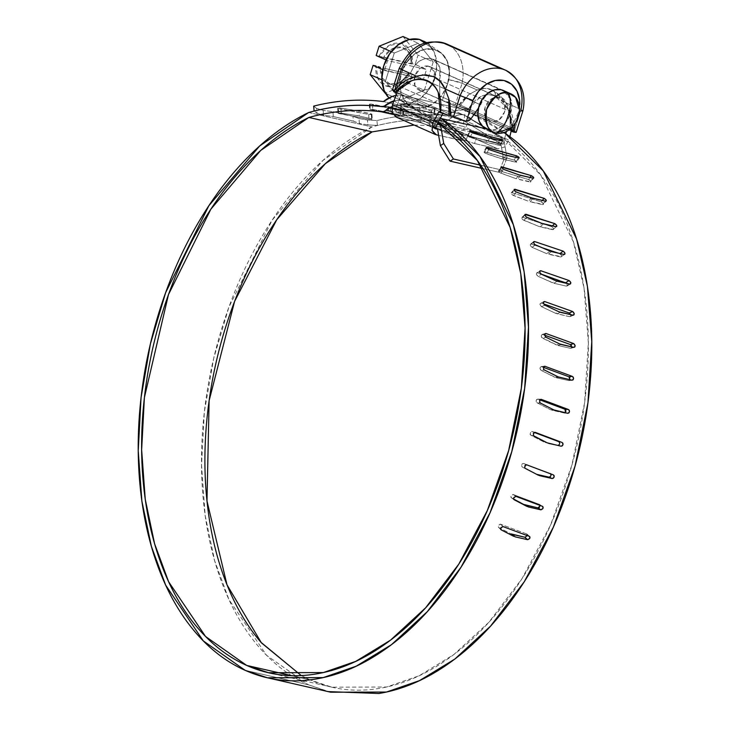 <?xml version="1.0" encoding="UTF-8"?>
<svg xmlns="http://www.w3.org/2000/svg" width="730" height="730" viewBox="0 0 730 730"><rect width="100%" height="100%" fill="white"/><g stroke="black" fill="none" stroke-linecap="round" stroke-linejoin="round"><path stroke-width="0.55" stroke-dasharray="3.65 2.74" d="M301.253 675.56L309.985 679.867L291.516 675.652L309.985 679.867L301.244 675.56M414.102 125.04L444.561 126.208L462.3 119.848L500.862 143.682L503.691 160.062L507.003 157.908L503.846 139.631L463.659 114.792C458.413 114.291 453.221 116.116 448.092 120.258L445.51 121.125C421.484 118.078 396.974 120.021 371.962 126.938C351.258 136.975 331.484 151.384 312.641 170.172C293.798 188.951 276.834 211.171 261.751 236.821C246.667 262.462 234.22 290.257 224.402 320.187C214.593 350.126 207.904 380.695 204.354 411.912C200.796 443.119 200.549 473.414 203.615 502.769C206.672 532.133 212.886 559.089 222.258 583.644C231.629 608.209 243.674 629.132 258.411 646.415C273.148 663.707 289.828 676.491 308.443 684.777L245.161 670.341L308.443 684.777L330.745 692.222M503.353 132.723L485.934 128.745L503.353 132.723M514.13 189.417L514.96 189.252M501.154 167.006L501.957 166.887L501.154 167.006M486.454 148.135L486.235 147.496L483.798 151.758L514.148 160.089L516.712 162.142L503.481 159.377L485.103 153.209L483.817 151.731L484.574 151.667L486.545 148.236L484.574 151.667C483.452 151.968 484.054 152.661 486.399 153.756L488.826 149.522C486.481 148.427 485.879 147.734 487.001 147.433M469.855 131.646L469.563 131.144M382.693 106.708L445.765 121.098C423.437 118.251 400.633 119.702 377.364 125.46L376.945 120.569C400.67 114.61 423.92 113.086 446.714 116.015L455.757 110.787L464.891 109.683A560.722 356.523 -77.1 0 1 504.047 132.504L464.891 109.683L401.609 95.238A560.722 356.523 102.9 0 1 440.546 117.913A560.722 356.523 -77.1 0 0 401.609 95.238L396.062 95.411A45.488 28.926 102.9 0 1 401.609 95.238L464.891 109.683A45.488 28.926 -77.1 0 0 446.714 116.015L401.354 105.667L431.722 109.993L434.505 109.491L435.016 108.861L434.368 108.405L421.904 105.558L403.973 103.669L401.226 104.244L400.66 105.02L401.181 105.622L383.433 101.579L446.714 116.015A428.446 272.418 -77.1 0 0 376.945 120.569L367.445 120.003L358.996 118.543L352.964 116.243L332.898 111.663L323.144 110.367L316.565 108.396L313.654 106.124L316.565 108.396L316.993 113.278L314.082 111.024L316.993 113.278L316.565 108.396L323.144 110.367L332.898 111.663L333.318 116.554L323.572 115.249L316.993 113.278L323.572 115.249L323.144 110.367L323.572 115.249L333.318 116.554L353.393 121.134L333.318 116.554L332.898 111.663L352.964 116.243L358.996 118.543L359.425 123.425L353.393 121.134L352.964 116.243L353.393 121.134L359.425 123.425L358.996 118.543L367.445 120.003L376.945 120.569L377.364 125.46L367.874 124.885L359.425 123.425L367.874 124.885L367.445 120.003L367.874 124.885L377.364 125.46C400.624 119.683 423.418 118.233 445.765 121.098A6.789 4.316 -77.1 0 0 447.864 120.377L419.02 113.798L400.898 110.686L400.241 110.312L401.016 109.692L384.573 105.941M338.163 108.013L338.328 108.615L368.668 114.409L371.424 114.482L371.26 113.898L358.795 111.06L339.505 107.921L338.163 108.013L337.68 108.305L338.328 108.615L368.668 114.409L371.908 114.209L358.795 111.06L359.169 115.997L341.284 113.013L338.045 113.223L370.457 119.501L372.282 119.154L371.625 118.844L359.169 115.997L371.625 118.844L371.789 119.419L369.033 119.346L338.702 113.542L338.537 112.94L341.284 113.013L357.326 115.65L356.961 110.714L340.919 108.076L341.284 113.013L340.919 108.076L338.163 108.013L338.537 112.94M369.937 104.034L400.423 110.65L402.978 110.586L390.523 107.739L371.26 104.098L370.119 104.426L403.635 110.832L390.523 107.739L390.495 112.831L372.656 109.4L370.101 109.5L403.617 115.915L390.495 112.831L402.96 115.669L400.405 115.732L370.101 109.5L372.656 109.4L388.661 112.447L388.679 107.365L372.674 104.326L372.656 109.4L372.674 104.326L369.937 104.034L369.918 109.108M382.474 106.653L445.765 121.098L447.864 120.377C453.056 116.116 458.312 114.227 463.641 114.729L400.359 100.293A40.314 25.632 102.9 0 0 393.935 100.895L400.359 100.293L463.641 114.729C458.321 114.291 453.056 116.17 447.864 120.377L419.02 113.798L400.898 110.686L400.268 109.993L403.535 109.171L401.016 109.692L384.628 105.95M431.284 115.495L419.02 113.798L431.284 115.495L434.067 114.893L434.587 114.209L433.939 113.725L421.475 110.878L403.535 109.171L419.64 110.595L420.06 105.275L403.973 103.669L403.535 109.171C400.925 109.281 400.049 109.792 400.898 110.686L401.299 105.658L431.722 109.993L434.505 109.491L434.368 108.405L434.067 114.893L431.284 115.495L431.722 109.993L431.284 115.495M414.138 125.049L444.561 126.208L393.005 114.446L444.561 126.208A11.643 7.4 -77.1 0 0 449.205 124.647L462.3 119.848L399.009 105.412L391.855 106.653A35.076 22.302 102.9 0 1 399.009 105.412L435.399 127.896L399.009 105.412L462.3 119.848L500.862 143.682L503.691 160.062L498.782 172.253L502.094 170.099L507.003 157.908L503.846 139.631L463.659 114.792A40.25 25.596 -77.1 0 0 448.092 120.258L384.801 105.823L448.092 120.258L445.51 121.125A423.208 269.087 -77.1 0 0 371.962 126.938L322.916 160.454L272.162 220.122L228.919 307.084L213.698 358.311L204.354 411.912L201.526 465.22L205.176 515.599L214.684 560.877L228.955 599.576L266.569 655.312L308.443 684.777L328.035 691.602M437.699 123.434L400.368 100.357A40.25 25.596 -77.1 0 0 393.908 100.959A40.25 25.596 102.9 0 1 400.368 100.357L463.659 114.792L400.368 100.357L437.699 123.434M400.359 100.293A555.539 353.229 102.9 0 1 438.255 122.357L400.359 100.293M463.641 114.729L502.888 137.751C523.237 151.539 540.364 171.103 554.28 196.416C568.195 221.728 577.904 251.02 583.425 284.289C588.937 317.55 589.867 352.444 586.208 388.962C582.549 425.48 574.565 461.041 562.246 495.661C549.927 530.281 534.15 561.507 514.915 589.338C495.67 617.169 474.327 639.644 450.885 656.763C427.442 673.881 403.544 684.439 379.208 688.427C354.862 692.423 331.794 689.567 309.985 679.867L331.894 687.176L386.626 687.003L419.093 675.779L453.786 654.609L488.927 622.216L522.105 578.507L550.584 525.025L571.937 465.001L584.611 402.723L588.353 342.625L584.064 288.277L573.415 241.867L540.665 174.935L502.888 137.751L463.641 114.729M439.597 123.306L502.888 137.751L439.597 123.306M368.668 114.409L369.033 119.346L368.668 114.409M338.702 113.542L338.328 108.615M371.424 114.482L371.789 119.419M371.625 118.844L371.26 113.898M400.423 110.65L400.405 115.732L400.423 110.65M370.101 109.5L370.119 104.426M403.161 110.951L403.142 116.033M402.96 115.669L402.978 110.586M434.505 109.491L434.368 108.405L421.904 105.558L421.475 110.878L433.939 113.725L434.067 114.893M433.939 113.725L434.368 108.405M400.898 110.686L400.268 109.993L400.67 104.974L401.181 105.622M308.68 112.502L371.962 126.938L308.68 112.502M382.219 106.689L445.51 121.125L382.219 106.689M443.128 125.779L503.846 139.631L443.128 125.779M480.723 165.226L502.094 170.099L480.723 165.226M483.014 168.657L498.782 172.253L483.014 168.657M437.571 129.246L500.862 143.682L437.571 129.246L464.243 135.087L430.499 119.766L421.821 116.955L394.912 110.814L401.308 94.316L395.614 91.779L393.625 91.597L395.614 91.779L448.813 115.45L443.119 112.913L442.763 113.615L443.119 112.913L438.684 111.9L443.119 112.913L448.813 115.45L395.614 91.779L401.308 94.316L396.874 93.303L401.308 94.316L394.912 110.814L435.016 128.662L394.912 110.814L421.821 116.955L430.499 119.766L429.048 125.423L420.37 122.613L421.821 116.955L420.37 122.613L396.883 117.256L420.37 122.613L429.048 125.423L460.949 139.612L429.048 125.423L430.499 119.766L464.253 134.94L461.917 134.794L459.9 140.196L461.917 134.794L437.571 129.246M449.205 124.647L391.846 111.562L449.205 124.647M503.052 526.595L500.433 524.177L503.052 526.595L529.186 536.313L526.567 533.895L500.433 524.177C498.161 524.907 497.623 526.038 498.818 527.562L511.119 533.922L498.818 527.562L498.024 526.832L498.17 525.536L500.433 524.177L526.567 533.895L527.361 534.625L527.215 535.911L524.934 537.253M513.655 499.064L510.845 497.276L510.9 495.916L513.053 494.465L539.424 504.366L540.246 505.123L540.182 506.474L539.251 507.624M489.593 138.089L487.458 142.615L499.913 145.462C500.99 145.27 500.324 144.686 497.924 143.7L499.502 140.352L497.924 143.7L468.167 135.661C467.1 135.835 467.775 136.4 470.175 137.368L485.924 142.204L468.852 136.884L467.428 135.671L468.167 135.661L497.924 143.7L500.661 145.434L485.924 142.204L488.06 137.678L472.319 132.842C469.91 131.875 469.244 131.309 470.302 131.126L468.167 135.661L470.302 131.126M520.426 175.291L517.743 179.179L530.208 182.025C531.413 181.588 530.883 180.766 528.63 179.543L530.044 177.49L528.63 179.543L499.274 170.774C498.07 171.194 498.608 172.006 500.88 173.211L516.229 178.731L499.612 172.618L498.471 170.893L499.274 170.774L528.63 179.543L530.883 181.113L531.011 181.889L516.229 178.731L518.911 174.844L503.554 169.333L501.154 167.517M532.955 198.295L530.053 201.772L542.518 204.619C543.804 204.081 543.357 203.15 541.176 201.827L542.335 200.431L541.176 201.827L512.058 192.738C510.781 193.268 511.237 194.18 513.427 195.494L528.557 201.316L512.195 194.855L511.283 193.779L511.228 192.903L512.058 192.738L541.176 201.827L543.312 203.551L543.357 204.446L528.557 201.316L531.458 197.83L516.329 192.008L514.075 190.019M543.348 223.836L540.264 226.875L552.72 229.722C554.097 229.092 553.732 228.07 551.634 226.647L552.4 225.898L551.634 226.647L522.771 217.275C521.412 217.896 521.786 218.909 523.885 220.314L538.777 226.4L522.689 219.639L521.868 218.462L521.904 217.485L522.771 217.275L551.634 226.647L552.829 227.331L553.595 229.503L538.777 226.4L541.861 223.353L526.978 217.275L524.87 215.122M542.217 247.753L531.276 244.076C529.825 244.778 530.108 245.864 532.124 247.36L546.752 253.666L532.124 247.36L530.245 245.38L530.372 244.322L531.276 244.076L559.873 253.684L561.744 255.673L561.607 256.741L546.752 253.666L549.982 251.102L535.355 244.796L533.411 242.515M566.891 283.349L567.274 285.822L566.316 286.105L553.851 283.258L538.028 276.268L536.285 274.188L536.514 273.057L537.462 272.783L565.777 282.601M543.521 303.853L541.24 303.041C539.607 303.853 539.698 305.067 541.523 306.682L555.621 313.316L541.523 306.682L539.926 304.519L540.255 303.333L541.24 303.041L569.272 313.006L570.869 315.168L570.522 316.364L569.528 316.665L555.621 313.316L559.016 311.81L544.918 305.176L541.523 306.682L544.918 305.176M571.353 345.317L571.773 346.741L571.325 347.973L570.285 348.283L557.82 345.445L541.541 337.415L541.551 334.76L542.582 334.45L570.322 344.524M569.893 377.547L569.665 380.239L568.579 380.567L556.114 377.72L541.158 370.42L539.844 368.175L540.373 366.935L541.45 366.606L568.907 376.753M539.871 399.857L537.873 399.109C535.948 399.985 535.756 401.263 537.289 402.933L550.566 409.722L537.289 402.933L536.349 402.139L536.13 400.688L536.76 399.429L537.873 399.109L565.038 409.265L565.987 410.059L566.197 411.51L565.549 412.76L564.427 413.08L550.566 409.722L553.869 409.941L540.601 403.142L537.289 402.933L540.601 403.142M548.622 443.365L544.042 442.07L531.029 435.317L530.126 434.523L530.737 431.85L531.887 431.53L534.269 432.425M558.779 441.641L531.887 431.53L561.99 442.435L558.779 441.641L559.682 442.435L559.801 443.867L559.052 445.108M536.888 474.454L522.452 467.154L521.585 466.37L521.558 464.964L522.388 463.76L523.583 463.45L550.201 473.478L551.068 474.254L550.256 476.863M507.003 157.908L502.094 170.099L498.782 172.253L503.691 160.062L507.003 157.908M553.249 474.829L523.583 463.45L553.459 474.902M526.622 464.8L523.583 463.45C521.476 464.289 521.092 465.521 522.452 467.154L538.247 475.166L522.452 467.154M524.779 468.012L524.733 465.977M550.904 473.952L550.411 473.551M535.09 432.315L531.887 431.53C529.87 432.397 529.588 433.656 531.029 435.317L534.232 436.102L531.029 435.317L544.042 442.07L547.235 442.854L534.232 436.102L531.011 435.308M533.511 435.637L533.302 433.529M541.186 399.319L537.873 399.109L541.186 399.319L568.351 409.475M537.873 399.109L541.003 399.292M539.899 402.714L539.516 400.551M555.274 410.452L551.971 410.242L564.427 413.08L567.739 413.29L564.427 413.08L565.522 412.788M543.321 367.299L541.45 366.606L544.836 366.241L541.085 366.588L544.461 366.223M541.45 366.606C539.616 367.482 539.525 368.75 541.158 370.42L544.534 370.055L541.158 370.42L554.7 377.209L558.076 376.844L544.534 370.055M543.85 369.663L543.275 367.473M559.499 377.355L556.114 377.72L568.579 380.567L571.955 380.202L568.579 380.567L570.002 379.755M544.534 335.161L542.582 334.45L545 333.783L542.052 334.459L545.456 333.519M542.582 334.45C540.848 335.307 540.839 336.548 542.572 338.2L545.985 337.26L542.572 338.2L556.388 344.934L559.801 343.994L545.985 337.26M545.337 336.922L544.553 334.714M561.233 344.505L557.82 345.445L570.285 348.283L573.689 347.343L570.285 348.283L571.754 346.905M541.24 303.041L543.978 301.59M544.334 304.903L543.321 302.695M560.457 312.321L557.063 313.818L569.528 316.665L572.922 315.159L569.528 316.665L570.185 316.61L570.778 314.676M540.684 273.905L537.462 272.783L539.634 271.451L536.723 272.874L540.054 270.839M537.462 272.783C535.911 273.549 536.103 274.708 538.028 276.268L541.359 274.224L538.028 276.268L552.391 282.765L555.722 280.721L541.359 274.224M540.912 274.051L539.589 271.825M557.191 281.214L553.851 283.258L566.316 286.105L569.646 284.061L566.316 286.105L567.064 286.005L566.973 283.45M551.46 251.595L548.23 254.149L560.686 256.996C562.155 256.285 561.881 255.19 559.873 253.684L558.267 253.146M531.276 244.076L533.411 242.387L530.482 244.203L533.712 241.639M532.124 247.36L535.355 244.796L532.124 247.36M560.686 256.996L564.719 254.305M522.771 217.275L524.888 215.195L521.959 217.421L525.043 214.383M523.885 220.314L526.978 217.275L523.885 220.314M552.72 229.722L556.625 226.528M512.058 192.738L514.157 190.22L511.246 192.884L514.148 189.398M513.427 195.494L516.329 192.008L513.427 195.494M542.518 204.619L545.419 201.133L542.518 204.619L543.339 204.464L546.241 200.978M499.274 170.774L501.318 167.809L499.274 170.774L498.471 170.902L501.154 167.015M500.88 173.211L503.554 169.333L500.88 173.211M530.208 182.025L532.882 178.138L530.208 182.025L531.011 181.889L533.657 178.047M505.908 155.143L503.481 159.377L515.946 162.215C517.077 161.905 516.475 161.193 514.148 160.089L515.699 157.379L514.148 160.089L484.574 151.667M488.826 149.522L486.399 153.756L501.957 158.939L504.384 154.705L488.826 149.522M515.946 162.215L518.364 157.981L515.946 162.215L516.731 162.115L519.158 157.881M468.167 135.661L467.41 135.698L469.554 131.163M470.175 137.368L472.319 132.842L470.175 137.368M499.913 145.462L502.058 140.936L499.913 145.462L500.67 145.407L502.815 140.881M542.271 506.264L539.424 504.366L513.053 494.465L515.9 496.364L542.271 506.264L539.424 504.366L542.645 506.419M515.9 496.364L513.053 494.465C510.854 495.259 510.398 496.446 511.675 498.033L524.186 504.567M514.139 499.767L511.675 498.033M513.801 499.42L513.911 497.477M527.033 506.465L514.522 499.931M540.337 505.534L539.798 504.521M500.935 529.724L498.818 527.562M500.725 529.46L500.972 527.635M513.728 536.349L501.437 529.989M527.325 535.628L526.567 533.895L529.186 536.313M516.192 132.267L511.402 129.73L515.042 130.287L513.546 129.365L507.359 127.568L513.053 130.104L459.854 106.434L469.983 109.984L465.548 108.971L469.983 109.984L468.35 122.083L464.736 129.256L458.358 131.281L497.887 148.865L474.5 143.527L497.887 148.865L504.594 146.995L508.974 140.151L468.35 122.083L508.974 140.151L509.832 136.619L508.974 140.151L504.594 146.995L497.887 148.865L458.358 131.281L434.971 125.943L458.358 131.281L464.736 129.256L468.35 122.083L469.983 109.984L468.231 109.199L480.769 96.542C485.623 94.216 490.441 94.106 495.223 96.232A6.47 4.955 114 0 0 492.768 90.155A6.47 4.955 114 0 0 492.431 90.027L499.667 94.964L505.853 102.757L509.704 112.894L511.402 129.73L512.871 130.068L509.704 112.894A49.777 31.655 102.9 0 1 511.402 129.73L514.248 130.999L520.992 109.491L505.853 102.757L492.431 90.027C487.476 87.846 482.402 87.846 477.219 90.018L484.875 88.385L492.431 90.027A6.47 4.955 -66 0 1 492.768 90.155A6.47 4.955 -66 0 1 495.223 96.232C484.957 92.391 475.96 96.716 468.231 109.199L459.663 106.388L468.724 94.663L477.219 90.018L462.081 83.275A40.761 31.217 114 0 0 446.952 44.138M410.379 73.557L480.696 104.837C485.103 93.933 491.901 88.896 501.072 89.735L430.764 58.455C421.584 57.615 414.795 62.652 410.379 73.557L400.952 87.089L471.27 118.379L400.952 87.089L398.726 89.206L396.116 89.945A6.47 4.955 114 0 0 400.952 87.089L410.379 73.557L480.696 104.837L478.469 108.04L484.017 98.039L489.054 92.783L495.049 89.863L501.072 89.735L503.189 90.438L510.188 98.833L510.151 127.248L439.834 95.968A6.47 4.955 114 0 0 442.362 100.494L513.427 132.039L442.362 100.494L455.337 104.782L462.081 83.275L455.337 104.782L458.194 106.051A49.777 31.655 102.9 0 1 468.724 94.663L459.663 106.388L458.194 106.051L468.724 94.663L477.219 90.018L462.081 83.275L448.877 79.707L442.362 100.494L440.537 98.742L439.834 95.968L439.588 80.218L509.905 111.498L439.588 80.218L439.88 67.552L432.872 59.157L506.228 92.409L509.713 97.492L511 104.189L509.905 111.498L510.151 127.248L439.834 95.968L439.588 80.218L440.692 72.909L439.396 66.211L435.91 61.128L430.764 58.455L424.732 58.583L418.746 61.493L413.7 66.749L410.379 73.557M425.398 74.816L416.118 76.02L408.17 80.565L397.339 92.172L395.788 91.816L408.17 80.565A49.777 31.655 -77.1 0 0 397.339 92.172L394.492 90.903L394.629 90.438L394.492 90.903M459.9 140.196L438.63 135.351L462.227 140.489L460.949 139.612L462.966 134.21L460.949 139.612L462.227 140.343L459.9 140.196M516.201 132.239A9.7 0.931 17.4 0 0 514.248 130.999L520.992 109.491L505.853 102.757L509.704 112.894L512.871 130.068L515.042 130.287L513.546 129.365C511.347 112.456 505.233 101.415 495.223 96.232L507.332 108.368L513.546 129.365L507.359 127.568L506.41 131.482L507.359 127.568L513.053 130.104L459.854 106.434L465.548 108.971L463.203 126.4L434.095 120.003L471.963 136.848L503.298 144.239L505.853 133.763L503.298 144.239L463.203 126.4L503.298 144.239L476.517 138.125L467.839 135.324L465.822 140.726L474.5 143.527L476.517 138.125L474.5 143.527L465.822 140.726L433.921 126.527L465.822 140.726L467.839 135.324L435.372 120.87L434.095 120.149L436.421 120.286L434.971 125.943L436.421 120.286L463.203 126.4L465.548 108.971L455.337 104.782A9.7 0.931 17.4 0 0 443.183 100.786M511.794 128.58L511.173 131.117L511.794 128.58M434.971 125.943L432.653 125.66L433.921 126.527L435.372 120.87L433.921 126.527L432.644 125.806L434.971 125.943M395.614 91.779L408.17 80.565L416.365 76.13L422.341 74.88M510.361 128.808A6.47 4.955 -66 0 1 510.151 127.248L510.361 128.818M442.362 100.494L448.877 79.707A31.061 23.789 114 0 0 433.656 49.22A31.061 23.789 114 0 0 402.632 69.158L396.116 89.945L395.313 89.863L465.558 121.116L395.313 89.863L396.116 89.945L402.632 69.158L408.371 59.851L416.127 52.907L424.924 49.211L433.656 49.22L441.221 52.934L446.687 59.878L449.342 69.195L448.877 79.707C455.274 80.948 459.672 82.134 462.081 83.275A40.761 31.217 -66 0 0 445.911 43.691M395.313 89.863L392.53 89.662A9.7 0.931 17.4 0 1 395.313 89.863M519.432 109.609L515.48 122.832L519.358 111.006M522.917 110.823L520.992 109.491L522.899 110.86M520.992 109.491A40.761 31.217 114 0 0 504.822 69.897M402.632 69.158C398.662 67.917 398.197 67.999 401.226 69.396C398.151 68.1 398.616 68.018 402.632 69.158M515.042 130.287L512.232 115.395L508.582 106.352L504.421 99.736L492.75 90.146L490.788 89.379M432.032 130.424L432.47 124.127M392.448 104.728L392.174 112.694M485.277 128.407A21.024 16.106 114 0 0 488.562 129.666L496.163 133.043L488.562 129.666L495.095 129.529L501.583 126.363L507.04 120.669L510.644 113.305L511.83 105.385L510.434 98.121L505.47 91.679M428.364 66.12A12.939 9.91 114 0 0 415.251 74.862A12.939 9.91 114 0 0 418.637 89.927A12.939 9.91 114 0 0 420.653 90.703L490.971 121.983A12.939 9.91 -66 0 1 488.945 121.207A12.939 9.91 -66 0 1 485.56 106.142A12.939 9.91 -66 0 1 498.672 97.4L428.364 66.12L434.113 71.294L434.24 80.629L428.665 88.668L420.653 90.703L414.905 85.529L414.768 76.185L420.343 68.145L428.364 66.12L498.672 97.4L504.43 102.574L504.558 111.918L498.982 119.957L490.971 121.983L485.213 116.809L485.085 107.474L490.66 99.435L498.672 97.4A12.939 9.91 -66 0 1 500.698 98.176A12.939 9.91 -66 0 1 504.074 113.241A12.939 9.91 -66 0 1 490.971 121.983L420.653 90.703A12.939 9.91 114 0 0 433.766 81.961A12.939 9.91 114 0 0 430.381 66.895A12.939 9.91 114 0 0 428.364 66.12M378.286 66.658L380.385 67.434L382.566 78.384L390.231 84.16A3.23 2.053 -77.1 0 0 389.966 84.078A3.23 2.053 -77.1 0 0 387.365 86.386A22.639 17.337 -66 0 1 375.977 66.01L378.24 79.324L387.365 86.386L399.401 84.151L409.147 73.584A22.639 17.337 -66 0 1 387.365 86.386A3.23 2.053 102.9 0 1 389.966 84.078A3.23 2.053 102.9 0 1 390.231 84.16A19.409 14.865 114 0 0 408.535 73.858L412.039 74.241L423.437 79.314L426.521 69.478L415.115 64.404L418.025 55.133L433.228 61.895L424.331 90.283L409.128 83.512L412.039 74.241L409.128 83.512L385.212 93.267L409.128 83.512L424.331 90.283L433.228 61.895L418.199 43.262L394.282 53.016L391.234 51.657L394.282 53.016L385.385 81.395L394.282 53.016L418.199 43.262L409.594 39.438L418.199 43.262L433.228 61.895L418.025 55.133L415.115 64.404L412.231 63.747L409.968 50.443L400.843 43.371L388.807 45.616L379.052 56.183L376.169 55.526L415.115 64.404L426.521 69.478L387.575 60.599L384.491 70.427L382.73 69.642L423.437 79.314L412.039 74.241L407.933 73.42M415.361 107.602A30.733 23.533 -66 0 1 401.381 73.137A30.733 23.533 -66 0 1 433.656 49.22L424.997 43.234L433.656 49.22L424.112 49.421L414.622 54.038L406.647 62.369L401.381 73.137L399.648 84.707L401.692 95.32L407.212 103.359L415.361 107.602L424.906 107.392L434.396 102.775L442.371 94.453L447.636 83.685L449.37 72.115L447.326 61.503L441.805 53.463L433.656 49.22A30.733 23.533 -66 0 1 442.134 53.764A30.733 23.533 -66 0 1 445.273 89.535A30.733 23.533 -66 0 1 415.361 107.602L399.191 103.906L415.361 107.602L399.191 103.906L388.862 97.929M381.863 79.826L385.385 81.395L400.414 100.028L424.331 90.283L400.414 100.028L385.385 81.395L381.863 79.826M386.06 59.924L387.575 60.599L386.06 59.924M402.996 36.5L418.025 55.133L402.996 36.5M426.749 42.705L428.428 44.074L434.523 52.962L436.786 64.687L434.861 77.48L429.048 89.379L420.234 98.577L409.749 103.678L399.191 103.906A33.963 26.015 114 0 0 432.26 83.941A33.963 26.015 114 0 0 428.793 44.411A33.963 26.015 114 0 0 419.412 39.383M385.568 93.422L400.414 100.028L385.568 93.422M408.535 73.858L383.113 68.054L408.535 73.858L400.25 82.417L390.231 84.16A19.409 14.865 114 0 1 387.995 83.412A19.409 14.865 114 0 1 380.385 67.434M384.491 70.427L423.437 79.314L426.521 69.478L387.575 60.599L384.491 70.427M383.469 57.597L411.62 64.021L409.448 53.071L401.783 47.295L391.755 49.038L383.469 57.597L379.052 56.183A22.639 17.337 -66 0 1 400.843 43.371A22.639 17.337 -66 0 1 412.231 63.747L411.017 63.592L411.62 64.021A19.409 14.865 114 0 0 403.599 47.87A19.409 14.865 114 0 0 401.783 47.295A19.409 14.865 114 0 0 383.469 57.597M411.017 63.592L411.62 64.021M486.527 129.018L488.562 129.666A21.024 16.106 114 0 0 509.859 115.468A21.024 16.106 114 0 0 504.366 90.985M511.493 127.786L519.422 109.965M403.973 103.669C401.354 103.934 400.469 104.6 401.299 105.658C400.469 104.6 401.354 103.934 403.973 103.669M267.463 677.787L270.547 678.489M337.671 108.296L338.045 113.223M371.917 114.209L372.282 119.154M369.462 104.171L369.435 109.245M403.644 110.832L403.617 115.915M435.016 108.943L434.587 114.291M331.894 687.176L271.642 673.425M564.609 413.107L567.922 413.317M568.953 380.585L572.329 380.221M570.823 348.274L574.227 347.343M570.185 316.61L573.579 315.114M567.064 286.005L570.395 283.961M527.069 534.15L529.688 536.577M442.444 100.539L512.752 131.82M503.189 90.438L432.872 59.157M432.598 125.733L434.049 120.076M462.254 140.479L464.271 135.068M435.354 134.493L434.87 134.274M419.248 90.228L473.925 114.555M477.958 116.353L489.556 121.518M388.114 83.457L389.984 84.078C396.673 85.228 402.65 81.687 407.906 73.447M440.062 52.067L426.493 42.532M410.981 63.619C411.337 55.644 408.973 50.434 403.891 47.998M429.769 66.585L500.077 97.875"/><path stroke-width="1.09" d="M271.642 673.425L268.613 672.741L323.344 672.567L355.811 661.343L390.495 640.173L425.645 607.78L458.823 564.071L487.302 510.589L508.646 450.565L521.33 388.287L525.071 328.19L520.773 273.841L510.124 227.431L477.383 160.5L438.255 122.357A555.539 353.229 102.9 0 1 439.597 123.306C459.946 137.103 477.082 156.658 490.989 181.98C504.905 207.293 514.623 236.584 520.134 269.854C525.655 303.114 526.586 338.008 522.926 374.517C519.267 411.036 511.274 446.605 498.964 481.225C486.645 515.845 470.868 547.071 451.624 574.902C432.388 602.734 411.045 625.208 387.603 642.327C364.151 659.445 340.262 670.003 315.917 673.991C291.58 677.987 268.503 675.131 246.704 665.432L291.516 675.652L246.704 665.432L205.559 636.487L168.621 581.755L154.596 543.759L145.252 499.311L141.647 449.844L144.403 397.503L168.484 294.564L210.897 209.127L260.71 150.444L308.872 117.448L372.163 131.884L325.325 163.693L276.743 219.739L234.613 301.353L209.118 400.688L206.982 501.017L227.003 584.83L261.413 642.856L301.253 675.56L260.847 642.199C246.375 625.218 234.531 604.677 225.333 580.569C216.126 556.461 210.012 529.989 207.001 501.163C203.98 472.328 204.218 442.59 207.694 411.939C211.171 381.288 217.722 351.258 227.34 321.857C236.967 292.456 249.176 265.154 263.977 239.951C278.778 214.748 295.422 192.912 313.918 174.433C332.415 155.955 351.823 141.775 372.163 131.884L414.102 125.04M441.541 118.625L479.984 156.494L513.29 224.63L524.122 271.87L528.474 327.186L524.66 388.342L511.748 451.706L490.022 512.788L461.031 567.21L427.269 611.685L391.499 644.654L356.204 666.189L323.162 677.604L267.463 677.787L245.161 670.341C267.353 680.214 290.832 683.125 315.606 679.064C340.372 675.004 364.69 664.264 388.552 646.844C412.413 629.424 434.131 606.557 453.713 578.233C473.286 549.909 489.346 518.136 501.893 482.913C514.431 447.682 522.561 411.483 526.293 374.326C530.017 337.16 529.077 301.654 523.465 267.791C517.862 233.938 507.98 204.126 493.827 178.357C479.674 152.588 462.245 132.678 441.541 118.625A560.722 356.523 -77.1 0 0 440.546 117.913A560.722 356.523 102.9 0 1 441.541 118.625L485.934 128.745L441.541 118.625M270.547 678.489L330.745 692.222L386.444 692.049L419.485 680.625L454.79 659.09L490.56 626.121L524.322 581.646L553.313 527.224L575.039 466.141L587.951 402.777L591.765 341.622L587.404 286.306L576.581 239.066L543.266 170.929L504.832 133.061L503.353 132.723L504.832 133.061L504.047 132.504A560.722 356.523 -77.1 0 1 504.832 133.061C525.527 147.113 542.956 167.024 557.109 192.793C571.261 218.562 581.144 248.373 586.756 282.236C592.368 316.09 593.308 351.595 589.575 388.762C585.843 425.928 577.713 462.117 565.175 497.349C552.637 532.572 536.577 564.345 516.995 592.669C497.413 620.993 475.695 643.86 451.834 661.28C427.981 678.699 403.663 689.439 378.888 693.5L328.035 691.602M538.247 475.166L525.5 468.505L524.633 467.729L525.427 465.11L526.622 464.8L553.249 474.829L554.106 475.613L554.134 477.009L553.294 478.214L552.09 478.524L538.247 475.166M547.235 442.854L534.232 436.102L533.32 435.308L533.931 432.635L535.09 432.315L561.972 442.435L562.885 443.22L562.994 444.652L562.255 445.893L561.087 446.212L547.235 442.854M553.869 409.941L540.601 403.142L539.652 402.349L540.063 399.648L541.186 399.319L568.351 409.475L569.3 410.269L569.51 411.72L568.862 412.97L567.739 413.29L553.869 409.941M558.076 376.844L544.534 370.055L543.549 369.261L543.759 366.57L544.836 366.241L572.284 376.388L573.278 377.182L573.588 378.624L573.041 379.874L571.955 380.202L558.076 376.844M559.801 343.994L545.985 337.26L544.525 335.052L544.954 333.82L545.985 333.51L573.734 343.593L575.176 345.801L574.729 347.033L573.689 347.343L559.801 343.994M559.016 311.81L544.918 305.176L543.321 303.023L543.649 301.837L544.635 301.536L572.667 311.509L574.255 313.672L573.917 314.867L572.922 315.159L559.016 311.81M555.722 280.721L541.359 274.224L539.616 272.144L539.844 271.012L540.793 270.739L569.108 280.557L570.842 282.638L570.605 283.778L569.646 284.061L555.722 280.721M549.982 251.102L535.355 244.796L534.196 244.085L533.603 241.758L534.506 241.52L563.104 251.129L564.974 253.118L564.837 254.186L563.916 254.441L549.982 251.102M541.861 223.353L526.978 217.275L525.783 216.591L524.989 214.447L554.718 223.608L556.725 225.47L556.68 226.464L555.804 226.674L541.861 223.353M531.458 197.83L516.329 192.008L515.097 191.369L514.13 189.417L544.078 198.341L546.213 200.066L546.259 200.96L545.419 201.133L531.458 197.83M518.911 174.844L503.554 169.333L501.154 167.006L531.303 175.656L533.557 177.226L533.685 178.011L532.882 178.138L518.911 174.844M504.384 154.705L488.826 149.522L486.235 147.496L516.575 155.855L518.93 157.251L519.139 157.908L518.364 157.981L504.384 154.705M488.06 137.678L472.319 132.842L469.563 131.144L500.059 139.174L502.523 140.379L502.797 140.908L502.058 140.936L488.06 137.678M527.033 506.465L514.522 499.931L513.692 499.174L513.747 497.814L515.9 496.364L542.271 506.264L543.093 507.022L543.029 508.372L540.857 509.814L528.401 506.967L513.655 499.064M513.728 536.349L501.437 529.989L500.643 529.259L500.789 527.963L503.052 526.595L529.186 536.313L529.98 537.052L529.825 538.339L527.544 539.68L515.088 536.842L511.119 533.922L524.934 537.253L512.469 534.415L515.088 536.842L527.544 539.68L524.934 537.253L527.544 539.68C529.825 538.959 530.372 537.837 529.186 536.313L529.606 536.504M313.654 106.124A428.446 272.418 102.9 0 1 383.433 101.579A45.488 28.926 102.9 0 1 396.062 95.42L392.466 96.351L383.433 101.579A428.446 272.418 -77.1 0 0 313.654 106.124L314.082 111.024C337.351 105.266 360.145 103.806 382.474 106.653L382.474 106.653A6.789 4.316 -77.1 0 0 384.573 105.941L393.935 100.895A40.314 25.632 102.9 0 0 384.573 105.941A6.789 4.316 102.9 0 1 382.474 106.653A423.272 269.133 102.9 0 0 314.082 111.024L313.654 106.124M385.924 110.212A35.076 22.302 102.9 0 1 391.855 106.653L385.924 110.212A11.643 7.4 102.9 0 1 381.27 111.772A11.643 7.4 -77.1 0 0 385.924 110.212L391.846 111.562L385.924 110.212M435.399 127.896L437.571 129.246L440.409 145.626L443.721 143.472L440.564 125.195L437.699 123.434L440.564 125.195L443.128 125.779L440.564 125.195L443.721 143.472L453.412 158.994L480.723 165.226L453.412 158.994L450.1 161.147L483.014 168.657L450.1 161.147L440.409 145.626L437.571 129.246L435.399 127.896M393.908 100.959A40.25 25.596 -77.1 0 0 384.801 105.823A6.47 4.115 102.9 0 1 382.219 106.689A423.208 269.087 -77.1 0 0 308.68 112.502C287.976 122.54 268.193 136.948 249.35 155.736C230.516 174.516 213.552 196.735 198.46 222.385C183.376 248.027 170.929 275.821 161.12 305.751C151.302 335.681 144.622 366.259 141.072 397.476C137.514 428.683 137.267 458.969 140.324 488.333C143.39 517.689 149.604 544.653 158.967 569.208C168.338 593.764 180.392 614.687 195.129 631.979C209.857 649.271 226.537 662.055 245.161 670.341L203.278 640.876L165.664 585.141L151.402 546.442L141.894 501.163L138.235 450.784L141.072 397.476L150.407 343.876L165.637 292.648L208.88 205.687L259.624 146.018L308.68 112.502A423.208 269.087 102.9 0 1 382.219 106.689L384.801 105.823A40.25 25.596 102.9 0 1 393.908 100.959M268.613 672.741L246.704 665.432C228.417 657.292 212.029 644.736 197.556 627.764C183.084 610.782 171.249 590.241 162.042 566.133C152.835 542.016 146.73 515.553 143.71 486.727C140.698 457.892 140.927 428.154 144.403 397.503C147.88 366.852 154.431 336.822 164.058 307.421C173.676 278.021 185.885 250.718 200.686 225.515C215.487 200.312 232.14 178.467 250.627 159.998C269.124 141.52 288.542 127.339 308.872 117.448A418.034 265.793 102.9 0 1 381.27 111.772L393.005 114.446L381.27 111.772C357.618 108.797 333.491 110.686 308.872 117.448L372.163 131.884L414.138 125.049M524.934 537.262L527.325 535.628M539.251 507.624L538.01 507.907L524.186 504.567M539.589 271.825L540.793 270.739L539.634 271.451L540.793 270.739L569.108 280.557L565.777 282.601L566.891 283.349M544.553 334.714L545.985 333.51L545 333.783L545.985 333.51L573.734 343.593L570.322 344.524L571.353 345.317M543.275 367.473L544.836 366.241L572.284 376.388L568.907 376.753L569.893 377.547M534.269 432.425L558.779 441.641C560.22 443.302 559.919 444.561 557.893 445.419L548.622 443.365M559.052 445.108L557.893 445.419L561.087 446.212C563.113 445.346 563.414 444.086 561.972 442.435L562 442.435M550.256 476.863L549.051 477.164L536.587 474.327L549.051 477.164L552.09 478.524L539.625 475.677L536.587 474.327M453.412 158.994L450.1 161.147L440.409 145.626L443.721 143.472L453.412 158.994M524.733 465.977L526.622 464.8M553.404 474.883L553.249 474.829C554.59 476.462 554.207 477.685 552.09 478.524L549.051 477.164C551.168 476.334 551.552 475.102 550.201 473.478M534.232 436.102L533.511 435.637M533.302 433.529L535.09 432.315M565.522 412.788L565.038 409.265L568.351 409.475L565.038 409.265L539.871 399.857M540.601 403.142L539.899 402.714M539.516 400.551L541.186 399.319M568.351 409.475C569.884 411.145 569.674 412.413 567.739 413.29L555.274 410.452M570.002 379.755L568.907 376.753L543.321 367.299M544.534 370.055L543.85 369.663M568.907 376.753L572.284 376.388C573.908 378.049 573.798 379.326 571.955 380.202L559.499 377.355M571.754 346.905L570.322 344.524L544.534 335.161M545.985 337.26L545.337 336.922M570.322 344.524L573.734 343.593C575.45 345.235 575.441 346.495 573.689 347.343L561.233 344.505M543.321 302.695L544.635 301.536L543.503 302.037L544.635 301.536L572.667 311.509L569.272 313.006L543.521 303.853M544.918 305.176L544.334 304.903M570.778 314.676L569.272 313.006L572.667 311.509C574.483 313.124 574.565 314.338 572.922 315.159L560.457 312.321M573.479 315.15L572.922 315.159M566.973 283.45L540.684 273.905M565.777 282.601L569.108 280.557C571.024 282.118 571.198 283.286 569.646 284.061L557.191 281.214M570.395 283.961L569.646 284.061M533.411 242.515L534.506 241.52L533.411 242.387L534.506 241.52L563.104 251.129L559.873 253.684L563.104 251.129C565.111 252.626 565.376 253.73 563.916 254.441L551.46 251.595M558.267 253.146L542.217 247.753M564.664 254.35L563.916 254.441M524.87 215.122L525.856 214.237L524.888 215.195L525.856 214.237L554.718 223.608L552.4 225.898L554.718 223.608C556.817 225.022 557.182 226.044 555.804 226.674L543.348 223.836M556.625 226.528L555.804 226.674M514.075 190.019L514.96 189.252L514.157 190.22L514.96 189.252L544.078 198.341L542.335 200.431L544.078 198.341C546.259 199.664 546.706 200.595 545.419 201.133L532.955 198.295M546.241 200.978L545.419 201.133M501.154 167.517L501.957 166.887L501.318 167.809L501.957 166.887L531.303 175.656L530.044 177.49L531.303 175.656C533.566 176.879 534.095 177.709 532.882 178.138L520.426 175.291M533.657 178.047L532.882 178.138M486.28 147.907L487.001 147.433L486.545 148.236L487.001 147.433L516.575 155.855L515.699 157.379L516.575 155.855C518.902 156.959 519.505 157.671 518.364 157.981L505.908 155.143M519.094 157.954L518.364 157.981M469.636 131.436L470.302 131.126L470.001 131.765L470.302 131.126L500.059 139.174L499.502 140.352L500.059 139.174C502.459 140.16 503.125 140.744 502.058 140.936L489.593 138.089M502.742 140.954L502.058 140.936M514.522 499.931L513.801 499.42M513.911 497.477L515.9 496.364M528.401 506.967L525.554 505.069L538.01 507.907L540.857 509.814L528.401 506.967M542.563 506.374L542.271 506.264C543.531 507.843 543.065 509.02 540.857 509.814L538.01 507.907L540.337 505.534M501.437 529.989L500.725 529.46M500.972 527.635L503.052 526.595M446.952 44.138A40.761 31.217 114 0 0 442.243 42.541L501.154 68.748A40.761 31.217 -66 0 1 505.863 70.354A40.761 31.217 -66 0 1 520.992 109.491M432.032 130.424L435.354 134.493L438.63 135.351L436.403 134.84L432.032 130.424L433.072 122.795L392.448 104.728L396.874 93.303L393.634 91.578L396.874 93.303L392.448 104.728L392.174 112.694L396.883 117.256M443.119 112.913L435.016 128.662L437.571 129.246L435.016 128.662L442.763 113.615M448.813 115.45L440.445 112.685C444.962 80.455 416.255 67.689 395.113 92.518L411.656 80.756C417.496 78.648 422.807 78.657 427.598 80.784C432.379 82.91 435.929 86.843 438.237 92.582L440.445 112.685L438.684 111.9L433.072 122.795L438.684 111.9L450.547 115.842A49.777 31.655 -77.1 0 0 448.749 98.623L448.996 115.495L448.749 98.623L444.999 88.877L460.137 95.612A40.761 31.217 -66 0 1 501.154 68.748L442.243 42.541A40.761 31.217 114 0 0 401.226 69.396L416.118 76.02L401.226 69.396A40.761 31.217 -66 0 1 442.243 42.541M505.853 133.763L506.41 131.482L505.853 133.763M511.173 131.117L509.832 136.619L511.173 131.117M422.341 74.88L433.62 76.604C438.62 78.867 442.416 82.955 444.999 88.877L460.137 95.612L453.394 117.11L460.137 95.612L472.94 100.439L478.688 91.131L486.445 84.196L495.241 80.501L503.965 80.501L511.538 84.215L516.995 91.168L519.66 100.475L519.432 109.609M453.394 117.11A9.7 0.931 17.4 0 0 465.558 121.116L469.034 120.486L471.27 118.379L478.469 108.04L471.27 118.379A6.47 4.955 -66 0 1 466.424 121.235L459.06 119.227L450.547 115.842L448.749 98.623L444.999 88.877L440.19 81.395L433.62 76.604L425.398 74.816M394.492 90.903L401.226 69.396L399.246 68.31M512.679 131.783L510.361 128.818A6.47 4.955 -66 0 0 512.679 131.783L515.48 122.832L512.679 131.783L516.192 132.267M394.3 90.821A9.7 0.931 17.4 0 1 392.53 89.662L393.47 90.42M501.154 68.748A40.761 31.217 114 0 0 460.137 95.612L472.94 100.439L466.424 121.235L472.94 100.439A31.061 23.789 -66 0 1 501.355 80.099A31.061 23.789 -66 0 1 519.851 104.445M513.427 132.039A9.7 0.931 17.4 0 0 516.201 132.239L522.89 110.896L519.358 111.006L522.917 110.823C526.503 93.038 520.736 79.506 505.589 70.226L446.678 44.019C419.659 36.336 408.271 51.867 399.237 68.273L401.226 69.396L394.629 90.438M432.47 124.127L433.072 122.795L392.448 104.728M391.928 111.891L395.815 116.9L435.354 134.493M505.47 91.679L508.682 93.102A21.024 16.106 -66 0 1 511.967 94.362A21.024 16.106 -66 0 1 517.461 118.844A21.024 16.106 -66 0 1 496.163 133.043L511.493 127.786C516.42 122.859 519.057 116.919 519.422 109.965L515.645 97.455L508.682 93.102C511.055 99.983 510.872 107.483 508.126 115.614C505.726 123.899 501.738 129.712 496.163 133.043C501.738 129.712 505.726 123.899 508.126 115.614C510.872 107.483 511.055 99.983 508.682 93.102C501.556 90.264 494.192 95.721 486.6 109.463C485.14 124.611 488.324 132.477 496.163 133.043A21.024 16.106 -66 0 1 492.878 131.783A21.024 16.106 -66 0 1 487.375 107.301A21.024 16.106 -66 0 1 508.682 93.102L501.081 89.726A21.024 16.106 114 0 0 479.774 103.925A21.024 16.106 114 0 0 485.277 128.407M388.862 97.929L384.08 90.337L381.827 78.603L383.752 65.819L389.565 53.91L398.379 44.712L408.864 39.612L419.412 39.383L424.997 43.234L419.412 39.383A33.963 26.015 114 0 0 387.301 57.533A33.963 26.015 114 0 0 387.63 96.488M382.73 69.642L373.094 65.353L370.183 74.633L381.863 79.826L370.183 74.633L373.094 65.353L375.977 66.01L373.094 65.353L382.73 69.642M391.234 51.657L379.08 46.245L376.169 55.526L386.06 59.924L376.169 55.526L379.08 46.245L402.996 36.5L379.08 46.245L391.234 51.657M385.212 93.267L370.183 74.633L385.212 93.267M419.412 39.383L426.493 42.532M409.594 39.438L402.996 36.5L409.594 39.438M380.385 67.434L378.286 66.658M504.366 90.985A21.024 16.106 114 0 0 501.081 89.726L494.548 89.863L488.06 93.02L482.594 98.714L478.999 106.087L477.803 113.999L479.208 121.262L482.986 126.764L486.527 129.018M392.53 89.671L399.219 68.337M393.634 91.578C401.582 80.984 412.623 75.418 426.767 74.898M486.271 128.9L493.872 132.285M473.925 114.555L477.958 116.353M503.362 90.483L510.973 93.869"/></g></svg>
